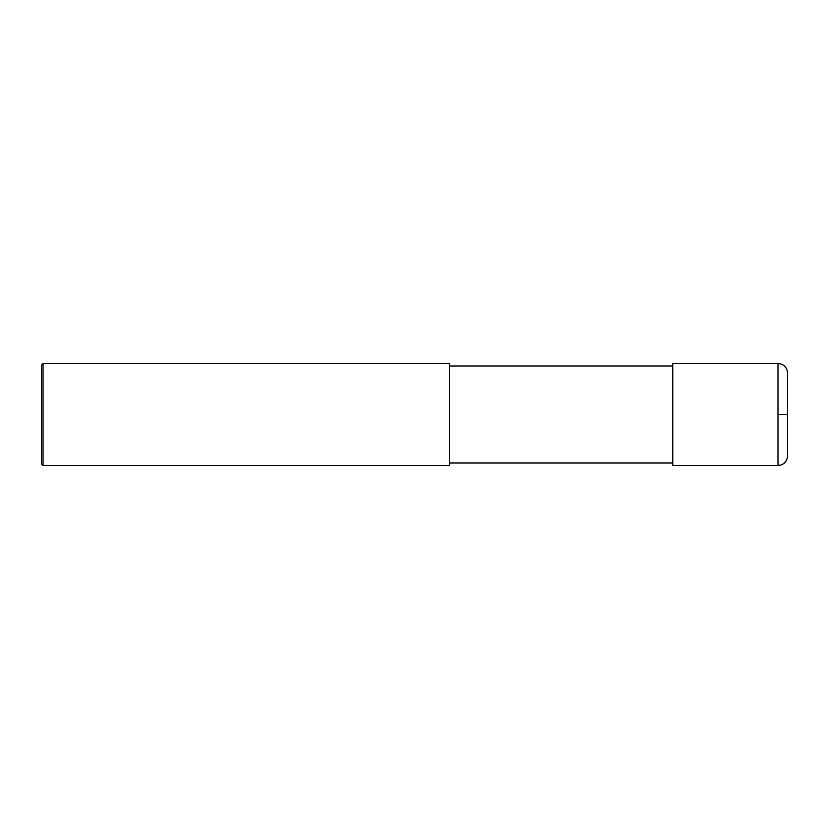 <?xml version="1.0" encoding="UTF-8"?>
<svg xmlns="http://www.w3.org/2000/svg" width="829" height="829" viewBox="0 0 829 829"><rect width="100%" height="100%" fill="white"/><g stroke="black" fill="none" stroke-linecap="round" stroke-linejoin="round"><path stroke-width="1.24" d="M777.985 363.485C783.799 364.055 786.98 367.237 787.55 373.05L787.55 455.95C786.98 461.763 783.799 464.945 777.985 465.515L672.765 465.515L672.765 363.485L777.985 363.485L777.985 465.515M449.577 414.5L449.577 465.515L43.046 465.515L43.046 363.485L449.577 363.485L449.577 414.5M43.046 363.485L41.45 365.081L41.45 463.919L43.046 465.515M777.985 414.5L787.55 414.5M449.577 462.965L672.765 462.965M449.577 366.035L672.765 366.035"/></g></svg>
